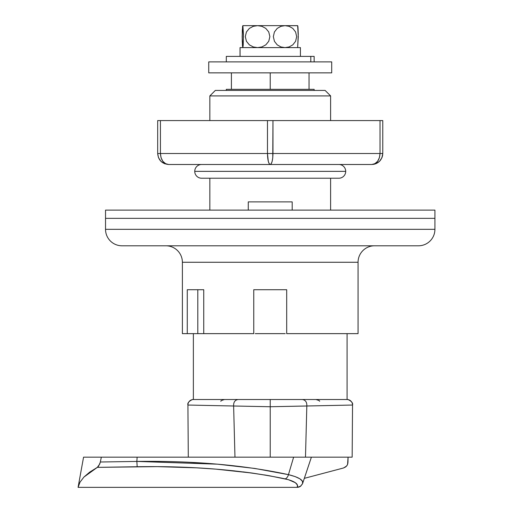 <?xml version="1.0" encoding="UTF-8"?>
<svg xmlns="http://www.w3.org/2000/svg" width="513" height="513" viewBox="0 0 513 513"><rect width="100%" height="100%" fill="white"/><g stroke="black" fill="none" stroke-linecap="round" stroke-linejoin="round"><path stroke-width="0.77" d="M314.142 90.429L314.142 89.333L226.304 89.333L226.304 90.429L226.304 89.333L270.223 89.333L270.223 72.865L270.223 89.333L314.142 89.333L314.142 90.429M347.083 399.512L347.083 333.636L347.083 399.512C345.884 398.53 353.79 401.346 352.534 405.039L352.534 405.046A5.489 5.489 -90 0 0 347.045 399.512L193.407 399.512A5.489 5.489 90 0 0 187.918 405.046L233.627 406.001L234.967 457.154L233.627 406.001L187.918 405.046A5.489 5.489 -90 0 1 193.407 399.512L238.128 399.512C234.954 400.005 233.453 402.173 233.627 406.001L270.223 406.738L233.627 406.001C233.453 402.173 234.954 400.005 238.128 399.512L270.223 399.512L270.223 406.738L306.825 406.001L305.485 457.154L293.635 457.154L301.105 457.154M193.369 333.636L193.369 399.512L193.369 333.636M304.337 478.34L343.518 467.991L304.337 478.34M350.809 457.154L305.485 457.154L306.825 406.001L352.534 405.046A5.489 5.489 90 0 0 347.045 399.512L270.223 399.512L270.223 457.154L270.223 406.738L352.534 405.046L352.162 457.154M347.961 462.579L348.077 457.154L347.564 464.483L346.583 466.08L343.518 467.991L345.775 466.856L347.269 465.099L347.878 463.38M285.222 333.636L255.23 333.636M203.738 333.636L253.755 333.636L253.755 289.717L286.696 289.717L286.696 333.636L358.061 333.636L358.061 262.265A16.467 16.467 0 0 1 374.535 245.798A16.467 16.467 0 0 0 358.061 262.265L182.384 262.265L182.384 333.636L187.271 333.636L187.271 289.717L203.738 289.717L203.738 333.636L253.755 333.636L253.755 289.717L286.696 289.717L286.696 333.636L358.061 333.636L358.061 262.265L182.384 262.265A16.467 16.467 0 0 0 165.917 245.798A16.467 16.467 0 0 1 182.384 262.265L182.384 333.636L187.271 333.636L187.271 289.717L203.738 289.717L203.738 333.636L196.678 333.636M309.044 72.865L309.044 89.333L309.044 72.865M231.408 72.865L231.408 89.333L231.408 72.865M298.521 457.154L352.142 457.154M302.324 399.512C305.498 400.005 306.998 402.173 306.825 406.001C306.998 402.173 305.498 400.005 302.324 399.512M193.369 399.512C194.568 398.53 186.661 401.346 187.918 405.039L188.29 457.154M302.651 483.406C303.593 480.155 298.861 477.237 288.453 474.647C244.246 465.079 193.715 460.674 136.856 461.424L217.435 464.169L254.814 468.446L288.453 474.647L293.635 457.154L137.131 457.154L136.856 461.424L100.33 462.008L101.337 457.154L83.568 457.154L137.131 457.154L136.856 461.424L100.33 462.008L101.337 457.154L293.635 457.154L288.453 474.647L295.148 476.59L299.823 478.776L302.337 481.091L302.651 483.406L311.397 457.154L302.471 483.881L300.195 486.523L298.81 487.138L297.316 487.35L297.38 484.997L295.373 482.707L288.453 479.687L269.229 475.731L252.293 473.076L215.8 469.132L196.453 467.83L157.132 466.638L97.342 467.362L89.685 472.14L83.888 477.096L80.009 482.182L78.079 487.35L297.316 487.35L300.733 486.144L302.632 483.451M269.357 475.756L264.496 474.929M252.018 473.037L243.2 471.889M234.588 470.896L215.813 469.132M196.671 467.843L189.464 467.484M177.504 467.029L177.1 467.016M176.459 466.997L158.844 466.657M157.19 466.644L137.183 466.727C192.631 465.881 241.963 469.927 285.17 478.866C294.699 481.162 298.752 483.99 297.316 487.35L78.079 487.35L80.009 482.182L83.888 477.096L97.342 467.362L98.56 466.208L100.234 462.444M190.182 462.341L216.999 464.13M99.727 464.041L97.342 467.362L137.183 466.727L136.856 461.424L137.183 466.727M288.453 474.647A5.489 3.444 102.4 0 1 285.17 478.866A5.489 3.444 -77.6 0 0 288.453 474.647M100.33 462.008L99.791 463.88M330.616 95.918L325.127 90.429L215.325 90.429L209.836 95.918L330.616 95.918L209.836 95.918L209.836 120.574L209.836 95.918L215.325 90.429L325.127 90.429L330.616 95.918L330.616 120.574L330.616 95.918M292.186 210.112L292.186 201.878L248.266 201.878L248.266 210.112L248.266 201.878L292.186 201.878L292.186 210.112M121.998 245.798L418.454 245.798A16.467 16.467 0 0 0 434.921 229.324L105.531 229.324A16.467 16.467 0 0 0 121.998 245.798A16.467 16.467 0 0 1 105.531 229.324L434.921 229.324L434.921 218.346L105.531 218.346L105.531 229.324L105.531 218.346L434.921 218.346L105.531 218.346L105.531 210.112L105.531 218.346L434.921 218.346L434.921 229.324A16.467 16.467 0 0 1 418.454 245.798M330.616 210.112L330.616 178.223L330.616 210.112M209.836 178.223L209.836 210.112L209.836 178.223M187.271 333.636L197.806 333.636L197.806 289.717L197.806 333.636L187.271 333.636M122.71 245.798L417.736 245.798M434.921 210.112L105.531 210.112L434.921 210.112L434.921 218.346L434.921 210.112M158.517 157.715L160.896 161.281L164.461 163.66L168.662 164.493L164.461 163.66L160.896 161.281L158.517 157.715L157.683 153.515L160.428 153.515L160.428 120.574L157.683 120.574L157.683 153.515L157.683 120.574L160.428 120.574L160.428 153.515L267.478 153.515L267.478 120.574L160.428 120.574L267.478 120.574L267.478 153.515L160.428 153.515L161.056 157.715L162.839 161.281L165.513 163.66L168.662 164.493L270.223 164.493L168.63 164.493M371.797 164.493L371.79 164.493C378.459 163.846 382.114 160.184 382.769 153.515L380.024 153.515C379.537 160.184 376.792 163.846 371.79 164.493L373.932 164.288L371.79 164.493L374.939 163.66L377.613 161.281L379.396 157.715L380.024 153.515L380.024 120.574L382.769 120.574L382.769 153.515L382.769 120.574L267.478 120.574L272.967 120.574L272.967 153.515L380.024 153.515L380.024 120.574L272.967 120.574L272.762 157.715L272.166 161.281L271.274 163.66L270.223 164.493L371.79 164.493L270.223 164.493L269.171 163.66L268.286 161.281L267.478 153.515L272.967 153.515L267.478 153.515C267.645 160.184 268.555 163.846 270.223 164.493C271.89 163.846 272.807 160.184 272.967 153.515L382.769 153.515L381.935 157.715L379.549 161.281L381.935 157.715M381.941 157.696L382.538 155.76M382.551 155.683L382.769 153.541M376.035 163.641L377.94 162.608M377.959 162.595L379.549 161.281L375.991 163.66L373.932 164.288L375.991 163.66M379.396 157.715L377.613 161.281L374.939 163.66M165.513 163.66L162.839 161.281L161.056 157.715M157.683 153.541L158.511 157.696M168.662 164.493L168.655 164.493C163.66 163.846 160.915 160.184 160.428 153.515L157.683 153.515C158.331 160.184 161.993 163.846 168.662 164.493M338.849 178.223A6.861 6.861 0 0 0 345.711 171.361L194.741 171.361A6.861 6.861 0 0 0 201.603 178.223A6.861 6.861 0 0 1 194.741 171.361A6.861 6.861 0 0 1 201.603 164.493A6.861 6.861 0 0 0 194.741 171.361L345.711 171.361A6.861 6.861 0 0 1 338.849 178.223L201.603 178.223M338.849 164.493A6.861 6.861 0 0 1 345.711 171.361A6.861 6.861 0 0 0 338.849 164.493M240.058 47.606L300.419 47.606L240.058 47.606L240.058 56.392L240.033 47.606L240.033 56.392M297.7 25.695L285.01 25.65L289.082 26.317L292.795 28.395L295.597 31.96L296.674 36.647L295.591 41.316L292.788 44.868L289.082 46.94L285.01 47.606L280.944 46.946L277.238 44.881L274.436 41.329L273.339 36.66L274.41 31.979L277.206 28.401L280.932 26.323L285.01 25.65L257.584 25.65L261.861 26.317L265.772 28.382L268.722 31.928L269.876 36.596L268.748 41.277L265.805 44.855L261.88 46.94L257.584 47.606L253.294 46.94L249.382 44.868L246.432 41.303L245.297 36.615L246.439 31.947L249.382 28.388L253.294 26.317L257.584 25.65L242.803 25.65L243.425 36.596L242.803 47.606L242.239 41.341L242.303 30.01L242.912 25.817L243.412 34.166L243.22 44.862L242.912 47.446L242.482 46.099L242.181 36.68L242.585 26.323M297.251 25.65L297.758 25.817L297.97 27.176L298.258 34.249L297.649 47.606L298.271 36.68L297.649 25.65L242.803 25.65M285.01 47.606L280.944 46.946L277.238 44.881L274.436 41.329L273.339 36.66L274.41 31.979L277.206 28.401L280.932 26.323L285.01 25.65L289.082 26.317L292.795 28.395L295.597 31.96L296.674 36.647L295.591 41.316L292.788 44.868L289.082 46.94L285.01 47.606M257.584 25.65L261.861 26.317L265.772 28.382L268.722 31.928L269.876 36.596L268.748 41.277L265.805 44.855L261.88 46.94L257.584 47.606L253.294 46.94L249.382 44.868L246.432 41.303L245.297 36.615L246.439 31.947L249.382 28.388L253.294 26.317L257.584 25.65M208.74 61.881L208.74 72.865L331.712 72.865L331.712 61.881L208.74 61.881L331.712 61.881L331.712 72.865L208.74 72.865L208.74 61.881M310.795 61.881L310.795 56.392L226.304 56.392L314.142 56.392L310.795 56.392L310.795 61.881M315.95 399.512C318.894 400.403 320.086 400.986 319.535 401.256M220.911 401.256C220.353 400.986 221.545 400.409 224.495 399.512M78.079 487.35L83.568 457.154M300.419 47.606L300.419 56.392M226.304 61.881L226.304 56.392M314.142 61.881L314.142 56.392"/></g></svg>
